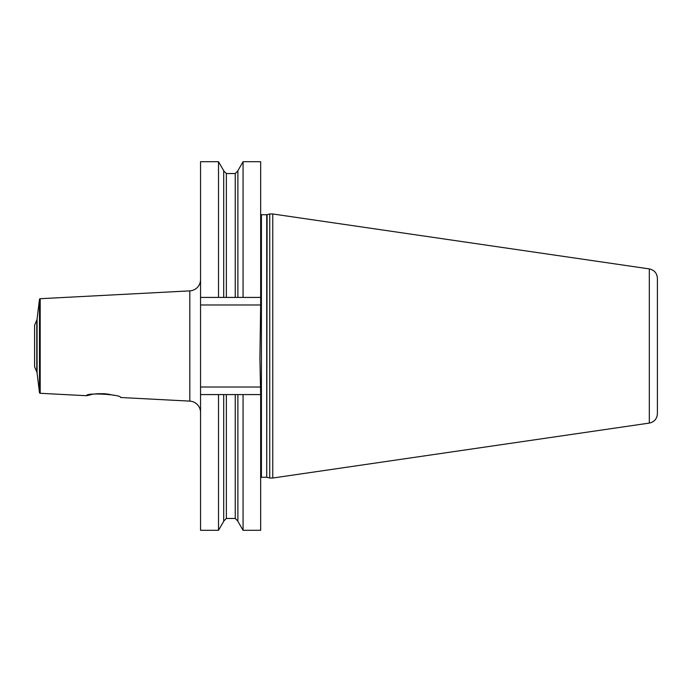 <?xml version="1.0" encoding="UTF-8"?>
<svg xmlns="http://www.w3.org/2000/svg" width="692" height="692" viewBox="0 0 692 692"><rect width="100%" height="100%" fill="white"/><g stroke="black" fill="none" stroke-linecap="round" stroke-linejoin="round"><path stroke-width="1.04" d="M91.984 394.431L86.578 395.72C85.635 392.39 121.576 394.449 120.598 397.502L189.807 401.126A11.34 11.34 0 0 1 200.55 412.449M113.851 395.314L113.22 395.149M110.547 394.552L109.535 394.362M108.67 394.215L104.881 393.757M104.207 393.705L97.641 393.705M96.768 393.774L95.98 393.852M95.211 393.938L94.683 393.999M94.164 394.077L93.411 394.189M86.578 395.72L40.197 393.29A0.753 0.753 0 0 1 39.479 392.623L37.074 372.988A3.78 3.78 0 0 0 36.797 371.976L34.6 366.795L34.6 325.205L36.797 320.024L36.797 371.976M200.55 279.551A11.34 11.34 0 0 1 189.807 290.874L40.197 298.71A0.753 0.753 0 0 0 39.479 299.377L37.074 319.012A3.78 3.78 0 0 1 36.797 320.024M200.55 297.422L200.55 161.712L218.516 161.712L218.516 297.422L200.55 297.422L200.55 530.288L218.516 530.288L218.516 394.578L200.55 394.578M260.659 161.712L260.659 297.422L243.074 297.422L243.074 161.712L260.659 161.712M243.074 394.578L243.074 530.288L260.659 530.288L260.659 394.578L235.237 394.578L235.237 518.472L237.884 521.119M218.516 161.712L223.706 170.699L223.706 297.422L237.884 297.422L237.884 170.699L243.074 161.712M237.884 297.422L243.074 297.422M243.074 530.288L237.884 521.301L237.884 394.578M218.516 394.578L235.237 394.578M223.706 394.578L223.706 521.301L218.516 530.288M223.706 297.422L218.516 297.422M260.659 394.578L259.907 358.205L260.659 304.982L200.55 304.982M260.659 297.422L260.659 304.982M200.55 387.018L260.659 387.018M269.733 346L269.733 213.975L272.76 213.975L272.76 478.025L269.733 478.025L269.733 346M649.312 423.089L649.312 268.911C654.312 270.027 657.011 273.15 657.4 278.262L657.4 413.738C657.011 418.85 654.312 421.973 649.312 423.089L272.76 478.025M189.807 290.874L189.807 401.126M40.197 298.71L40.197 393.29M39.479 299.377L39.479 392.623M37.074 319.012L37.074 372.988M226.353 297.422L226.353 173.528L235.237 173.528L235.237 297.422M226.353 394.578L226.353 518.472L235.237 518.472M260.659 214.529L261.42 214.728L261.42 477.272L260.659 477.471M261.42 477.272L266.714 477.272L266.714 214.728L269.733 213.975M267.103 214.676L266.714 477.272M235.237 173.528L237.884 170.881M226.353 173.528L223.706 170.881M226.353 518.472L223.706 521.119M261.42 214.728L266.714 214.728M267.103 477.324L269.733 478.025M649.312 268.911L272.76 213.975"/></g></svg>
